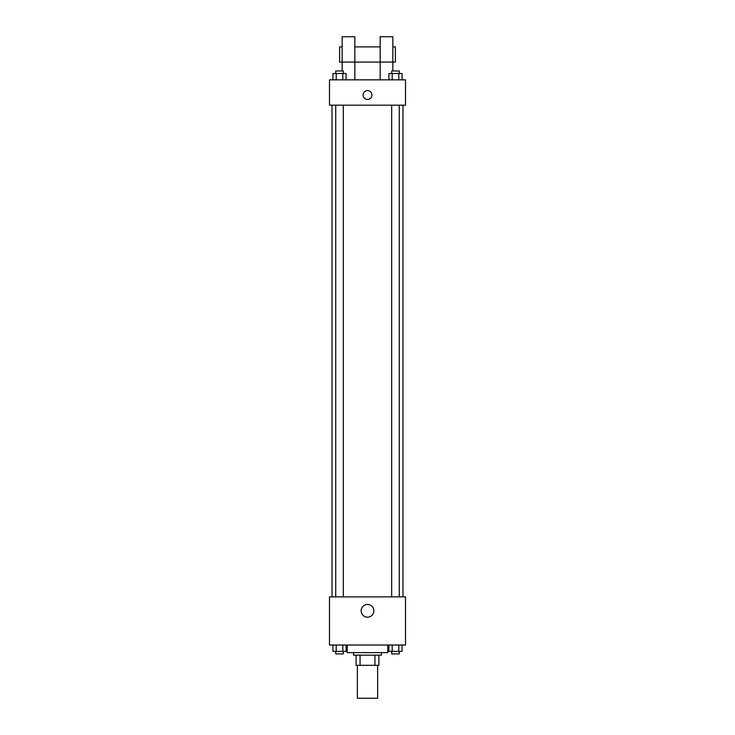 <?xml version="1.0" encoding="UTF-8"?>
<svg xmlns="http://www.w3.org/2000/svg" width="735" height="735" viewBox="0 0 735 735"><rect width="100%" height="100%" fill="white"/><g stroke="black" fill="none" stroke-linecap="round" stroke-linejoin="round"><path stroke-width="1.1" d="M357.366 665.304L357.366 698.25L377.634 698.25L377.634 665.304M374.933 655.161L374.933 665.304L356.098 665.304L356.098 655.161M374.933 665.304L378.902 665.304L378.902 655.161L378.902 665.304M381.437 652.625L381.437 655.161L353.563 655.161L353.563 652.625M360.067 655.161L360.067 665.304M347.223 645.027L347.223 652.625L387.777 652.625L387.777 645.027M405.518 645.027L329.482 645.027L329.482 596.875L405.518 596.875L405.518 645.027M373.858 610.813A6.358 6.358 0 0 1 364.321 616.316A6.358 6.358 0 0 1 364.321 605.309A6.358 6.358 0 0 1 373.858 610.813M402.982 105.178L402.982 596.875M391.681 596.875L391.681 105.178M343.318 105.178L343.318 596.875M405.518 105.178L329.482 105.178L329.482 79.839L405.518 79.839L405.518 105.178M367.5 90.607A4.438 4.438 0 0 1 371.34 97.259A4.438 4.438 0 0 1 363.66 97.259A4.438 4.438 0 0 1 367.5 90.607M342.152 70.964L342.152 36.75L354.83 36.75L354.83 79.839M342.152 46.884L339.625 46.884L339.625 62.098L380.17 62.098L380.17 36.75L392.848 36.75L392.848 70.964M380.17 79.839L380.17 62.098L395.375 62.098L395.375 46.884L392.848 46.884M402.063 645.027L402.063 651.366L388.898 651.366L388.898 645.027M398.774 645.027L398.774 651.366M392.187 645.027L392.187 651.366M399.28 651.366L399.28 653.893L391.681 653.893L391.681 651.366M346.102 645.027L346.102 651.366L332.937 651.366L332.937 645.027M342.813 645.027L342.813 651.366M336.226 645.027L336.226 651.366M343.318 651.366L343.318 653.893L335.72 653.893L335.72 651.366M402.063 79.839L402.063 73.5L388.898 73.5L388.898 79.839M398.774 73.5L398.774 79.839M392.187 73.5L392.187 79.839M391.681 73.5L391.681 70.964L399.28 70.964L399.28 73.5M346.102 79.839L346.102 73.5L332.937 73.5L332.937 79.839M342.813 73.5L342.813 79.839M336.226 73.5L336.226 79.839M335.72 73.5L335.72 70.964L343.318 70.964L343.318 73.5M332.018 105.178L332.018 596.875M399.28 596.875L399.28 105.178M335.72 105.178L335.72 596.875M354.83 46.884L380.17 46.884"/></g></svg>
